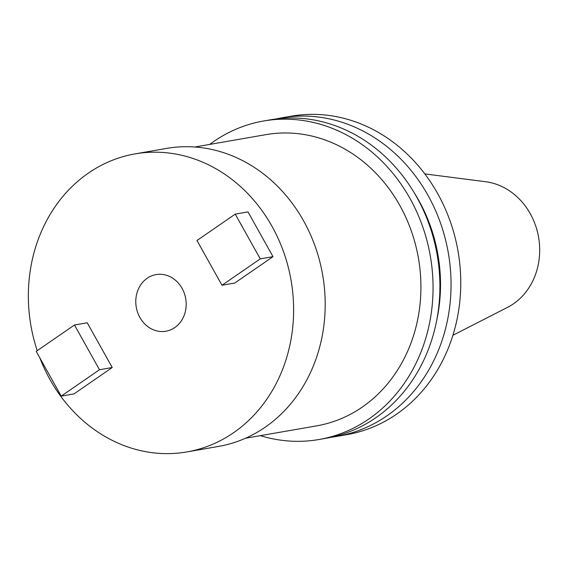 <?xml version="1.0" encoding="UTF-8"?>
<svg xmlns="http://www.w3.org/2000/svg" width="568" height="568" viewBox="0 0 568 568"><rect width="100%" height="100%" fill="white"/><g stroke="black" fill="none" stroke-linecap="round" stroke-linejoin="round"><path stroke-width="0.85" d="M37.247 350.662A151.251 132.032 80.1 0 1 88.423 173.084A151.251 132.032 80.1 0 1 135.07 153.892A151.251 132.032 80.1 0 1 283.773 252.398A151.251 132.032 80.1 0 1 233.54 432.738A151.251 132.032 80.1 0 1 186.893 451.929A151.251 132.032 80.1 0 1 39.838 357.883M135.07 153.892L166.644 148.404A151.251 132.032 80.1 0 1 315.346 246.91A151.251 132.032 80.1 0 1 265.114 427.25A151.251 132.032 80.1 0 1 218.467 446.441L186.893 451.929M147.197 278.242A28.741 25.084 80.1 0 1 156.058 274.592A28.741 25.084 80.1 0 1 184.316 293.315A28.741 25.084 80.1 0 1 174.767 327.58A28.741 25.084 80.1 0 1 165.906 331.222A28.741 25.084 80.1 0 1 137.648 312.506A28.741 25.084 80.1 0 1 147.197 278.242M276.062 118.96A161.646 141.105 80.1 0 1 281.607 117.867A161.646 141.105 80.1 0 1 440.527 223.139A161.646 141.105 80.1 0 1 386.844 415.875A161.646 141.105 80.1 0 1 336.987 436.38A161.646 141.105 80.1 0 1 331.4 437.225M281.607 117.867L291.32 116.177A161.646 141.105 80.1 0 1 450.239 221.449A161.646 141.105 80.1 0 1 396.556 414.186A161.646 141.105 80.1 0 1 346.7 434.69L336.987 436.38M209.691 144.421A161.646 141.105 80.1 0 1 213.76 141.503A161.646 141.105 80.1 0 1 263.616 120.991L270.467 119.798A161.646 141.105 80.1 0 1 429.387 225.077A161.646 141.105 80.1 0 1 375.704 417.807A161.646 141.105 80.1 0 1 325.847 438.318L318.996 439.511A161.646 141.105 80.1 0 1 260.329 435.656M263.616 120.991A161.646 141.105 80.1 0 1 422.535 226.27A161.646 141.105 80.1 0 1 368.852 418.999A161.646 141.105 80.1 0 1 318.996 439.511M194.859 146.998L265.987 134.63A147.801 129.021 80.1 0 1 411.296 230.892A147.801 129.021 80.1 0 1 362.206 407.121A147.801 129.021 80.1 0 1 316.624 425.872L245.497 438.24M424.836 173.9L485.675 181.739A66.044 57.652 80.1 0 1 537.811 233.434A66.044 57.652 80.1 0 1 513.458 303.823A66.044 57.652 80.1 0 1 507.515 307.373L452.895 335.29M112.237 367.524L87.223 322.773L74.472 324.995L36.203 351.386L61.216 396.13L73.968 393.915L112.237 367.524L99.478 369.74L74.472 324.995M273.002 256.658L247.996 211.907L235.237 214.129L196.975 240.512L221.981 285.264L234.74 283.041L273.002 256.658L260.25 258.873L235.237 214.129M414.427 193.084A152.529 133.146 80.1 0 1 436.622 320.75M61.216 396.13L99.478 369.74M221.981 285.264L260.25 258.873"/></g></svg>
